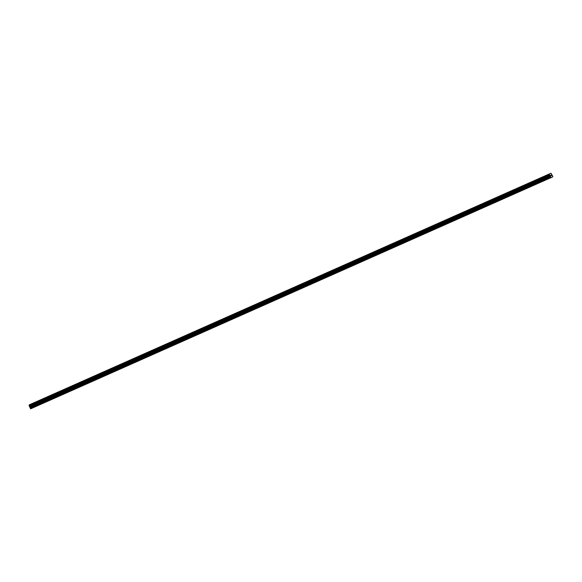 <?xml version="1.0" encoding="UTF-8"?>
<svg xmlns="http://www.w3.org/2000/svg" width="582" height="582" viewBox="0 0 582 582"><rect width="100%" height="100%" fill="white"/><g stroke="black" fill="none" stroke-linecap="round" stroke-linejoin="round"><path stroke-width="0.87" d="M31.843 403.741L33.72 402.889M40.274 399.994L42.159 399.143M48.713 396.255L50.59 395.396M57.145 392.508L59.029 391.65M65.584 388.761L67.461 387.903M74.023 385.015L75.9 384.156M82.455 381.268L84.332 380.417M90.894 377.529L92.771 376.67M99.326 373.782L101.21 372.924M107.765 370.036L109.642 369.177M116.204 366.289L118.081 365.431M124.635 362.542L126.512 361.684M133.074 358.796L134.951 357.945M141.506 355.056L143.39 354.198M149.945 351.31L151.822 350.451M158.377 347.563L160.261 346.705M166.816 343.817L168.693 342.965M175.255 340.07L177.132 339.219M183.686 336.323L185.563 335.472M192.125 332.584L194.002 331.725M200.557 328.837L202.441 327.979M208.996 325.091L210.873 324.232M217.435 321.344L219.312 320.486M225.867 317.597L227.751 316.746M235.775 313.174L234.306 313.858L235.775 313.174M234.306 313.858L236.183 313M242.738 310.111L244.622 309.253M251.177 306.365L253.054 305.506M259.616 302.618L261.493 301.76M268.047 298.872L269.924 298.013M276.486 295.125L278.363 294.274M284.918 291.386L286.795 290.527M293.357 287.639L295.234 286.781M301.789 283.892L303.673 283.034M310.228 280.146L312.105 279.287M318.667 276.399L320.544 275.548M327.106 272.652L328.983 271.801M335.538 268.913L337.415 268.055M343.969 265.166L345.853 264.308M352.408 261.42L354.285 260.561M360.847 257.673L362.724 256.815M369.279 253.927L371.163 253.075M379.195 249.503L377.718 250.18L379.195 249.503M377.718 250.18L379.595 249.329M386.15 246.441L388.034 245.582M394.589 242.694L396.466 241.836M403.028 238.947L404.905 238.089M411.459 235.201L413.336 234.35M419.898 231.454L421.775 230.603M428.337 227.715L430.214 226.856M436.769 223.968L438.646 223.11M445.208 220.222L447.085 219.363M453.64 216.475L455.524 215.616M462.079 212.728L463.956 211.87M471.987 208.305L470.511 208.982L471.987 208.305M470.511 208.982L472.395 208.13M480.426 204.558L478.95 205.242L480.426 204.558M478.95 205.242L480.827 204.384M487.381 201.496L489.266 200.637M495.82 197.749L497.697 196.891M504.259 194.002L506.136 193.144M512.691 190.256L514.575 189.405M521.13 186.509L523.007 185.658M529.569 182.77L531.446 181.911M538.001 179.023L539.878 178.165M546.44 175.277L548.317 174.418M550.899 175.997L550.805 175.146M551.285 175.815L551.205 175.051M552.012 177.197L552.9 176.564L550.994 173.21L549.386 173.989L549.335 174.578L29.115 405.676L30.708 408.79L552.012 177.197M550.936 177.823L549.335 174.578M549.51 175.022L29.289 405.989L549.488 175.007M550.994 173.21L30.773 404.177L29.158 404.948L29.115 405.538M552.107 177.263L551.7 177.445M549.386 173.989L29.158 404.948M29.151 405.137L549.372 174.171L29.144 405.116M549.328 174.607L29.1 405.574M549.866 175.262L29.646 406.229M549.903 175.291L29.682 406.251M550.667 177.634L30.446 408.6M549.321 174.644L29.1 405.61M549.335 174.709L29.115 405.676M549.444 174.949L29.224 405.916M549.546 175.037L29.326 405.996M550.026 175.378L29.806 406.345M550.114 175.488L29.893 406.454M550.332 175.968L30.111 406.934M550.361 176.106L30.14 407.065M550.303 176.761L30.082 407.72M550.332 176.892L30.104 407.858"/></g></svg>
